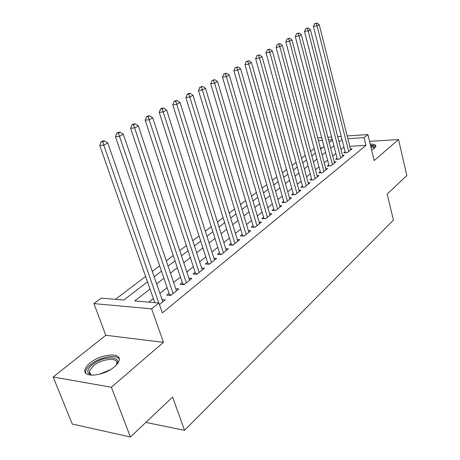 <?xml version="1.0" encoding="UTF-8"?>
<svg xmlns="http://www.w3.org/2000/svg" width="460" height="460" viewBox="0 0 460 460"><rect width="100%" height="100%" fill="white"/><g stroke="black" fill="none" stroke-linecap="round" stroke-linejoin="round"><path stroke-width="0.69" d="M371.645 149.971L374.572 148.143L375.895 146.332C375.992 144.808 374.106 144.066 370.225 144.118M89.999 363.026C87.181 365.343 85.502 367.569 84.962 369.702C82.185 378.195 103.943 376.182 114.454 366.792C117.093 364.538 118.657 362.405 119.14 360.387C121.601 351.923 100.567 353.959 89.999 363.026M347.168 135.947L367.902 134.544L374.204 160.54L398.527 139.564L406.83 175.507L387.176 194.097L393.432 220.104L184.506 430.33L172.632 397.055L130.404 437L72.272 424.051L53.17 377.016L111.389 387.245L163.444 342.338L151.645 308.85L93.897 303.6L101.257 298.132L123.82 300.035L147.511 281.865M163.444 342.338L105.811 335.271L53.17 377.016M105.811 335.271L93.897 303.6M314.186 148.678L310.626 151.38M305.256 155.451L301.501 158.292M296.056 162.42L292.106 165.416M286.586 169.608L282.423 172.759M276.816 177.008L272.435 180.331M266.748 184.644L262.137 188.14M256.358 192.521L251.499 196.202M245.64 200.646L240.517 204.527M234.565 209.041L229.172 213.13M223.123 217.718L217.442 222.025M211.301 226.682L205.309 231.219M199.065 235.957L192.757 240.741M186.403 245.554L179.751 250.596M173.293 255.495L166.278 260.814M159.706 265.794L152.306 271.406M145.624 276.471L115.471 299.328M398.527 139.564L369.553 141.358M130.404 437L111.389 387.245M345.126 151.714L343.735 152.835L347.317 152.639L352.044 148.816L350.416 148.908M337.077 158.183L335.645 159.333L339.256 159.16L344.115 155.227L342.441 155.313M328.802 164.835L327.33 166.02L330.964 165.864L335.967 161.816L334.23 161.897M320.286 171.678L318.774 172.897L322.431 172.759L327.577 168.596L325.789 168.67M311.529 178.721L309.971 179.975L313.651 179.86L318.952 175.576L317.101 175.639M302.513 185.972L300.903 187.266L304.612 187.168L310.069 182.758L308.16 182.815M293.221 193.441L291.571 194.77L295.303 194.695L300.926 190.152L298.942 190.198M283.653 201.135L281.945 202.503L285.706 202.458L291.502 197.771L289.449 197.806M273.786 209.064L272.032 210.479L275.816 210.456L281.79 205.626L279.663 205.649M263.614 217.246L261.803 218.701L265.61 218.707L271.774 213.722L269.571 213.733M253.115 225.682L251.246 227.188L255.081 227.223L261.435 222.082L259.152 222.071M242.276 234.393L240.344 235.951L244.202 236.014L250.769 230.707L248.394 230.678M231.087 243.392L229.091 245.002L232.973 245.099L239.758 239.614L237.285 239.562M219.518 252.695L217.453 254.351L221.358 254.489L228.373 248.82L225.802 248.745M207.558 262.309L205.424 264.023L209.352 264.201L216.602 258.33L213.929 258.233M195.184 272.257L192.976 274.033L196.926 274.246L204.43 268.174L201.641 268.042M182.379 282.555L180.09 284.395L184.058 284.648L191.831 278.363L188.922 278.196M169.107 293.221L166.738 295.124L170.723 295.429L178.779 288.914L175.737 288.707M322.121 147.953L320.373 148.057M150.023 289.035L134.717 300.955L158.901 302.996L162.345 312.88L365.97 145.371L349.772 146.326M343.965 147.131L340.964 149.517M335.886 153.548L332.724 156.061M327.577 160.149L324.248 162.794M319.033 166.94L315.52 169.723M310.235 173.926L306.544 176.858M301.179 181.119L297.292 184.207M291.853 188.525L287.759 191.78M282.244 196.161L277.932 199.588M272.337 204.033L267.8 207.638M262.119 212.146L257.341 215.947M251.574 220.524L246.543 224.52M240.689 229.172L235.388 233.381M229.448 238.107L223.865 242.541M217.827 247.336L211.945 252.011M205.81 256.881L199.611 261.803M193.378 266.76L186.846 271.946M180.504 276.983L173.615 282.457M167.175 287.575L159.907 293.348M153.352 298.551L148.833 302.145M159.447 304.554L165.261 299.851L162.075 299.592M145.832 422.412L184.506 430.33M367.902 134.544L364.078 137.626L347.858 138.684M365.97 145.371L364.078 137.626M158.901 302.996L151.645 308.85M317.716 137.937L321.707 137.666M327.859 137.252L331.631 136.999M337.669 136.591L341.234 136.35M332.327 139.702L328.555 139.944M322.408 140.346L318.418 140.605M154.163 276.765L161.529 271.112M168.067 266.098L175.053 260.739M181.481 255.812L188.105 250.729M194.43 245.881L200.709 241.063M206.931 236.296L212.894 231.725M219.012 227.033L224.67 222.692M230.69 218.074L236.06 213.958M241.989 209.409L247.089 205.499M252.925 201.02L257.767 197.311M263.517 192.901L268.111 189.376M273.775 185.029L278.139 181.683M283.722 177.399L287.868 174.219M293.371 169.999L297.309 166.98M302.732 162.823L306.469 159.953M311.817 155.854L315.37 153.128M320.643 149.086L324.012 146.498M329.216 142.508L332.419 140.059M342.039 139.518L339.014 141.87M333.908 145.849L330.723 148.327M325.542 152.358L322.19 154.974M316.94 159.056L313.409 161.811M308.085 165.951L304.37 168.849M298.971 173.052L295.055 176.099M289.582 180.366L285.459 183.574M279.904 187.898L275.563 191.28M269.928 195.667L265.357 199.226M259.635 203.682L254.823 207.431M249.015 211.951L243.944 215.901M238.05 220.489L232.708 224.647M226.722 229.316L221.093 233.691M215.01 238.429L209.081 243.047M202.9 247.859L196.656 252.724M190.371 257.617L183.787 262.746M177.399 267.72L170.453 273.125M163.955 278.185L156.63 283.889M158.792 302.99L103.787 145.165L107.772 142.934L162.84 301.806M154.79 302.651L99.751 145.469L103.787 145.165L102.781 141.732L104.374 140.846L102.764 140.973L101.165 141.858L102.781 141.732M101.165 141.858L99.751 145.469M107.772 142.934L104.374 140.846M92.167 375.233L88.314 373.284C86.986 370.967 88.28 368.138 92.201 364.815C103.011 355.453 123.723 355.712 116.023 365.349M116.242 365.044L116.702 363.785C118.686 356.971 101.787 358.581 93.34 365.89L89.343 371.237L89.763 373.75L91.799 375.17M119.249 359.139C116.662 353.803 99.429 357.127 90.672 364.573C87.871 366.879 86.21 369.092 85.681 371.22L85.629 373.025M375.843 146.516C375.072 145.653 373.296 145.245 370.507 145.291M370.651 145.883C373.79 146.038 375.026 146.855 374.359 148.321M373.968 148.614C374.009 147.666 372.991 147.108 370.904 146.93M173.092 293.514L119.496 136.379L123.332 134.234L176.45 290.8M169.763 295.354L115.471 136.712L119.496 136.379L118.484 133.026L120.02 132.169L118.41 132.313L116.869 133.164L118.484 133.026M116.869 133.164L115.471 136.712M123.332 134.234L120.02 132.169M186.34 282.802L134.619 127.926L138.305 125.862L189.583 280.186M182.999 284.585L130.605 128.282L134.619 127.926L133.595 124.643L135.079 123.826L133.469 123.976L131.991 124.792L133.595 124.643M131.991 124.792L130.605 128.282M138.305 125.862L135.079 123.826M199.128 272.464L149.178 119.778L152.731 117.789L202.256 269.934M195.776 274.183L145.176 120.169L149.178 119.778L148.155 116.575L149.58 115.782L147.982 115.943L146.556 116.736L148.155 116.575M146.556 116.736L145.176 120.169M152.731 117.789L149.58 115.782M211.479 262.476L163.208 111.935L166.635 110.015L214.504 260.032M208.121 264.143L159.229 112.343L163.208 111.935L162.184 108.796L163.559 108.037L161.966 108.203L160.592 108.968L162.184 108.796M160.592 108.968L159.229 112.343M166.635 110.015L163.559 108.037M223.422 252.822L176.743 104.362L180.05 102.517L226.343 250.458M220.052 254.443L172.782 104.799L176.743 104.362L175.714 101.292L177.042 100.562L175.455 100.74L174.127 101.47L175.714 101.292M174.127 101.47L172.782 104.799M180.05 102.517L177.042 100.562M234.962 243.489L189.802 97.06L192.993 95.277L237.791 241.201M231.593 245.065L185.857 97.514L189.802 97.06L188.772 94.053L190.055 93.346L188.479 93.529L187.197 94.242L188.772 94.053M187.197 94.242L185.857 97.514M192.993 95.277L190.055 93.346M246.134 234.456L202.411 90.01L205.493 88.285L248.871 232.242M242.759 235.992L198.49 90.482L202.411 90.01L201.382 87.066L202.618 86.376L199.812 87.256L201.382 87.066M199.812 87.256L198.49 90.482M205.493 88.285L202.618 86.376M256.945 225.71L214.596 83.197L217.58 81.529L259.595 223.571M253.569 227.211L210.697 83.68L214.596 83.197L213.566 80.31L214.762 79.643L212.008 80.511L213.566 80.31M212.008 80.511L210.697 83.68M217.58 81.529L214.762 79.643M267.421 217.246L226.377 76.607L229.258 74.991L269.986 215.171M264.04 218.707L222.496 77.107L226.377 76.607L225.348 73.778L226.504 73.134L223.796 73.985L225.348 73.778M223.796 73.985L222.496 77.107M229.258 74.991L226.504 73.134M277.57 209.035L237.768 70.236L240.563 68.672L280.059 207.023M274.189 210.467L233.916 70.754L237.768 70.236L236.745 67.459L237.866 66.838L235.204 67.672L236.745 67.459M235.204 67.672L233.916 70.754M240.563 68.672L237.866 66.838M287.408 201.077L248.797 64.066L251.499 62.554L289.823 199.128M284.033 202.475L244.967 64.596L248.797 64.066L247.773 61.347L248.86 60.743L246.244 61.559L247.773 61.347M246.244 61.559L244.967 64.596M251.499 62.554L248.86 60.743M296.953 193.361L259.474 58.092L262.091 56.632L299.293 191.469M293.583 194.73L255.668 58.639L259.474 58.092L258.457 55.424L259.503 54.843L256.933 55.643L258.457 55.424M256.933 55.643L255.668 58.639M262.091 56.632L259.503 54.843M306.216 185.874L269.825 52.308L272.36 50.887L308.487 184.034M302.853 187.214L266.041 52.86L269.825 52.308L268.807 49.686L269.825 49.122L267.294 49.91L268.807 49.686M267.294 49.91L266.041 52.86M272.36 50.887L269.825 49.122M315.209 178.601L279.852 46.701L282.308 45.321L317.417 176.818M311.851 179.917L276.092 47.265L279.852 46.701L278.835 44.125L279.824 43.579L277.334 44.355L278.835 44.125M277.334 44.355L276.092 47.265M282.308 45.321L279.824 43.579M323.943 171.54L289.576 41.262L291.962 39.928L326.088 169.803M320.591 172.828L285.844 41.831L289.576 41.262L288.564 38.732L289.524 38.203L287.075 38.962L288.564 38.732M287.075 38.962L285.844 41.831M291.962 39.928L289.524 38.203M332.43 164.674L299.011 35.983L301.329 34.69L334.512 162.989M329.09 165.945L295.303 36.564L299.011 35.983L298.005 33.499L298.931 32.982L296.522 33.735L298.005 33.499M296.522 33.735L295.303 36.564M301.329 34.69L298.931 32.982M340.682 158.004L308.171 30.86L310.419 29.601L342.706 156.365M337.353 159.252L304.491 31.453L308.171 30.86L307.165 28.416L308.068 27.916L305.693 28.658L307.165 28.416M305.693 28.658L304.491 31.453M310.419 29.601L308.068 27.916M348.703 151.518L317.066 25.886L319.251 24.667L350.675 149.925M345.385 152.743L313.409 26.485L317.066 25.886L316.066 23.483L316.94 23L314.605 23.724L316.066 23.483M314.605 23.724L313.409 26.485M319.251 24.667L316.94 23M99.279 374.296L110.296 369.725M171.419 294.872L169.625 294.739M184.655 284.165L182.879 284.05M197.438 273.827L195.672 273.734M209.789 263.844L208.029 263.77M221.726 254.19L219.972 254.133M233.266 244.858L231.524 244.818M244.438 235.83L242.707 235.802M255.248 227.085L253.529 227.067M265.725 218.615L264.017 218.615M275.873 210.404L274.177 210.415M285.717 202.446L284.033 202.469M89.763 373.75L88.314 373.284M90.654 374.607L89.343 371.237"/></g></svg>
